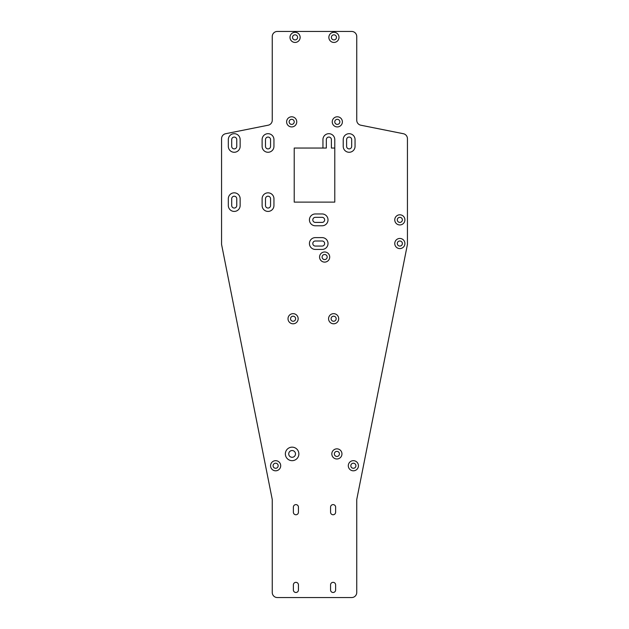 <?xml version="1.0" encoding="UTF-8"?>
<svg xmlns="http://www.w3.org/2000/svg" width="629" height="629" viewBox="0 0 629 629"><rect width="100%" height="100%" fill="white"/><g stroke="black" fill="none" stroke-linecap="round" stroke-linejoin="round"><path stroke-width="0.47" stroke-dasharray="3.15 2.36" d="M315.341 237.613L322.103 237.613A5.913 5.913 0 0 1 328.016 243.525A5.913 5.913 0 0 1 322.103 249.438L315.341 249.438A5.913 5.913 0 0 1 309.429 243.525A5.913 5.913 0 0 1 315.341 237.613M315.341 246.065L322.103 246.065A2.532 2.532 0 0 0 324.643 243.525A2.532 2.532 0 0 0 322.103 240.993L315.341 240.993A2.532 2.532 0 0 0 312.81 243.525A2.532 2.532 0 0 0 315.341 246.065M315.341 213.954L322.103 213.954A5.913 5.913 0 0 1 328.016 219.867A5.913 5.913 0 0 1 322.103 225.78L315.341 225.78A5.913 5.913 0 0 1 309.429 219.867A5.913 5.913 0 0 1 315.341 213.954M315.341 222.407L322.103 222.407A2.532 2.532 0 0 0 324.643 219.867A2.532 2.532 0 0 0 322.103 217.335L315.341 217.335A2.532 2.532 0 0 0 312.81 219.867A2.532 2.532 0 0 0 315.341 222.407M262.112 205.502L262.112 198.748A5.913 5.913 0 0 1 268.033 192.828A5.913 5.913 0 0 1 273.945 198.748L273.945 205.502A5.913 5.913 0 0 1 268.033 211.423A5.913 5.913 0 0 1 262.112 205.502M265.493 205.502L265.493 198.748A2.532 2.532 0 0 1 268.033 196.209A2.532 2.532 0 0 1 270.564 198.748L270.564 205.502A2.532 2.532 0 0 1 268.033 208.042A2.532 2.532 0 0 1 265.493 205.502M228.319 205.502L228.319 198.748A5.913 5.913 0 0 1 234.232 192.828A5.913 5.913 0 0 1 240.144 198.748L240.144 205.502A5.913 5.913 0 0 1 234.232 211.423A5.913 5.913 0 0 1 228.319 205.502M231.7 205.502L231.7 198.748A2.532 2.532 0 0 1 234.232 196.209A2.532 2.532 0 0 1 236.763 198.748L236.763 205.502A2.532 2.532 0 0 1 234.232 208.042A2.532 2.532 0 0 1 231.7 205.502M343.222 146.36L343.222 139.599A5.913 5.913 0 0 1 349.134 133.686A5.913 5.913 0 0 1 355.055 139.599L355.055 146.36A5.913 5.913 0 0 1 349.134 152.273A5.913 5.913 0 0 1 343.222 146.36M346.603 146.36L346.603 139.599A2.532 2.532 0 0 1 349.134 137.067A2.532 2.532 0 0 1 351.674 139.599L351.674 146.36A2.532 2.532 0 0 1 349.134 148.892A2.532 2.532 0 0 1 346.603 146.36M322.944 148.051L322.944 139.599A5.913 5.913 0 0 1 328.857 133.686A5.913 5.913 0 0 1 334.777 139.599L334.777 202.121L294.223 202.121L294.223 148.051L326.325 148.051L326.325 139.599A2.532 2.532 0 0 1 328.857 137.067A2.532 2.532 0 0 1 331.397 139.599L331.397 148.051L334.777 148.051M262.112 146.36L262.112 139.599A5.913 5.913 0 0 1 268.033 133.686A5.913 5.913 0 0 1 273.945 139.599L273.945 146.36A5.913 5.913 0 0 1 268.033 152.273A5.913 5.913 0 0 1 262.112 146.36M265.493 146.36L265.493 139.599A2.532 2.532 0 0 1 268.033 137.067A2.532 2.532 0 0 1 270.564 139.599L270.564 146.36A2.532 2.532 0 0 1 268.033 148.892A2.532 2.532 0 0 1 265.493 146.36M228.319 146.36L228.319 139.599A5.913 5.913 0 0 1 234.232 133.686A5.913 5.913 0 0 1 240.144 139.599L240.144 146.36A5.913 5.913 0 0 1 234.232 152.273A5.913 5.913 0 0 1 228.319 146.36M231.7 146.36L231.7 139.599A2.532 2.532 0 0 1 234.232 137.067A2.532 2.532 0 0 1 236.763 139.599L236.763 146.36A2.532 2.532 0 0 1 234.232 148.892A2.532 2.532 0 0 1 231.7 146.36M292.108 447.156A6.762 6.762 0 0 1 297.965 457.291A6.762 6.762 0 0 1 286.258 457.291A6.762 6.762 0 0 1 292.108 447.156M350.833 465.743A2.532 2.532 0 0 0 354.63 467.937A2.532 2.532 0 0 0 354.63 463.549A2.532 2.532 0 0 0 350.833 465.743M273.096 465.743A2.532 2.532 0 0 0 276.902 467.937A2.532 2.532 0 0 0 276.902 463.549A2.532 2.532 0 0 0 273.096 465.743M290.543 318.722A2.532 2.532 0 0 0 294.348 320.924A2.532 2.532 0 0 0 294.348 316.529A2.532 2.532 0 0 0 290.543 318.722M331.106 318.722A2.532 2.532 0 0 0 334.903 320.924A2.532 2.532 0 0 0 334.903 316.529A2.532 2.532 0 0 0 331.106 318.722M397.3 243.525A2.532 2.532 0 0 0 401.105 245.719A2.532 2.532 0 0 0 401.105 241.332A2.532 2.532 0 0 0 397.3 243.525M397.3 219.867A2.532 2.532 0 0 0 401.105 222.061A2.532 2.532 0 0 0 401.105 217.673A2.532 2.532 0 0 0 397.3 219.867M322.103 257.049A2.532 2.532 0 0 0 325.908 259.242A2.532 2.532 0 0 0 325.908 254.847A2.532 2.532 0 0 0 322.103 257.049M288.727 453.91A3.381 3.381 0 0 1 293.798 450.985A3.381 3.381 0 0 1 293.798 456.843A3.381 3.381 0 0 1 288.727 453.91M298.445 507.139L298.445 512.21A2.532 2.532 0 0 1 295.913 514.75A2.532 2.532 0 0 1 293.373 512.21L293.373 507.139A2.532 2.532 0 0 1 295.913 504.607A2.532 2.532 0 0 1 298.445 507.139M292.532 37.363A2.532 2.532 0 0 1 296.338 35.169A2.532 2.532 0 0 1 296.338 39.556A2.532 2.532 0 0 1 292.532 37.363M335.627 507.139L335.627 512.21A2.532 2.532 0 0 1 333.087 514.75A2.532 2.532 0 0 1 330.555 512.21L330.555 507.139A2.532 2.532 0 0 1 333.087 504.607A2.532 2.532 0 0 1 335.627 507.139M334.353 453.91A2.532 2.532 0 0 1 338.158 451.716A2.532 2.532 0 0 1 338.158 456.111A2.532 2.532 0 0 1 334.353 453.91M335.627 584.876L335.627 589.947A2.532 2.532 0 0 1 333.087 592.479A2.532 2.532 0 0 1 330.555 589.947L330.555 584.876A2.532 2.532 0 0 1 333.087 582.344A2.532 2.532 0 0 1 335.627 584.876M331.397 37.363A2.532 2.532 0 0 1 335.202 35.169A2.532 2.532 0 0 1 335.202 39.556A2.532 2.532 0 0 1 331.397 37.363M298.445 584.876L298.445 589.947A2.532 2.532 0 0 1 295.913 592.479A2.532 2.532 0 0 1 293.373 589.947L293.373 584.876A2.532 2.532 0 0 1 295.913 582.344A2.532 2.532 0 0 1 298.445 584.876M289.151 121.861A2.532 2.532 0 0 1 292.957 119.659A2.532 2.532 0 0 1 292.957 124.055A2.532 2.532 0 0 1 289.151 121.861M334.777 121.861A2.532 2.532 0 0 1 338.583 119.659A2.532 2.532 0 0 1 338.583 124.055A2.532 2.532 0 0 1 334.777 121.861M356.84 499.049A5.071 5.071 0 0 0 356.745 500.039L356.745 592.479A5.071 5.071 0 0 1 351.674 597.55L277.326 597.55A5.071 5.071 0 0 1 272.255 592.479L272.255 500.039A5.071 5.071 0 0 0 272.16 499.049L221.557 244.374L221.557 138.687A5.071 5.071 0 0 1 225.63 133.718L268.182 125.21A5.071 5.071 0 0 0 272.255 120.233L272.255 36.521A5.071 5.071 0 0 1 277.326 31.45L351.674 31.45A5.071 5.071 0 0 1 356.745 36.521L356.745 120.233A5.071 5.071 0 0 0 360.818 125.21L403.37 133.718A5.071 5.071 0 0 1 407.443 138.687L407.443 244.374L356.84 499.049"/><path stroke-width="0.94" d="M315.341 237.613L322.103 237.613A5.913 5.913 0 0 1 328.016 243.525A5.913 5.913 0 0 1 322.103 249.438L315.341 249.438A5.913 5.913 0 0 1 309.429 243.525A5.913 5.913 0 0 1 315.341 237.613M322.103 246.065A2.532 2.532 0 0 0 324.643 243.525A2.532 2.532 0 0 0 322.103 240.993L315.341 240.993A2.532 2.532 0 0 0 312.81 243.525A2.532 2.532 0 0 0 315.341 246.065L322.103 246.065M315.341 213.954L322.103 213.954A5.913 5.913 0 0 1 328.016 219.867A5.913 5.913 0 0 1 322.103 225.78L315.341 225.78A5.913 5.913 0 0 1 309.429 219.867A5.913 5.913 0 0 1 315.341 213.954M322.103 222.407A2.532 2.532 0 0 0 324.643 219.867A2.532 2.532 0 0 0 322.103 217.335L315.341 217.335A2.532 2.532 0 0 0 312.81 219.867A2.532 2.532 0 0 0 315.341 222.407L322.103 222.407M262.112 205.502L262.112 198.748A5.913 5.913 0 0 1 268.033 192.828A5.913 5.913 0 0 1 273.945 198.748L273.945 205.502A5.913 5.913 0 0 1 268.033 211.423A5.913 5.913 0 0 1 262.112 205.502M265.493 205.502A2.532 2.532 0 0 0 268.033 208.042A2.532 2.532 0 0 0 270.564 205.502L270.564 198.748A2.532 2.532 0 0 0 268.033 196.209A2.532 2.532 0 0 0 265.493 198.748L265.493 205.502M228.319 205.502L228.319 198.748A5.913 5.913 0 0 1 234.232 192.828A5.913 5.913 0 0 1 240.144 198.748L240.144 205.502A5.913 5.913 0 0 1 234.232 211.423A5.913 5.913 0 0 1 228.319 205.502M231.7 205.502A2.532 2.532 0 0 0 234.232 208.042A2.532 2.532 0 0 0 236.763 205.502L236.763 198.748A2.532 2.532 0 0 0 234.232 196.209A2.532 2.532 0 0 0 231.7 198.748L231.7 205.502M343.222 146.36L343.222 139.599A5.913 5.913 0 0 1 349.134 133.686A5.913 5.913 0 0 1 355.055 139.599L355.055 146.36A5.913 5.913 0 0 1 349.134 152.273A5.913 5.913 0 0 1 343.222 146.36M346.603 146.36A2.532 2.532 0 0 0 349.134 148.892A2.532 2.532 0 0 0 351.674 146.36L351.674 139.599A2.532 2.532 0 0 0 349.134 137.067A2.532 2.532 0 0 0 346.603 139.599L346.603 146.36M334.777 148.051L331.397 148.051L331.397 139.599A2.532 2.532 0 0 0 328.857 137.067A2.532 2.532 0 0 0 326.325 139.599L326.325 148.051L322.944 148.051L322.944 139.599A5.913 5.913 0 0 1 328.857 133.686A5.913 5.913 0 0 1 334.777 139.599L334.777 202.121L294.223 202.121L294.223 148.051L322.944 148.051M262.112 146.36L262.112 139.599A5.913 5.913 0 0 1 268.033 133.686A5.913 5.913 0 0 1 273.945 139.599L273.945 146.36A5.913 5.913 0 0 1 268.033 152.273A5.913 5.913 0 0 1 262.112 146.36M265.493 146.36A2.532 2.532 0 0 0 268.033 148.892A2.532 2.532 0 0 0 270.564 146.36L270.564 139.599A2.532 2.532 0 0 0 268.033 137.067A2.532 2.532 0 0 0 265.493 139.599L265.493 146.36M228.319 146.36L228.319 139.599A5.913 5.913 0 0 1 234.232 133.686A5.913 5.913 0 0 1 240.144 139.599L240.144 146.36A5.913 5.913 0 0 1 234.232 152.273A5.913 5.913 0 0 1 228.319 146.36M231.7 146.36A2.532 2.532 0 0 0 234.232 148.892A2.532 2.532 0 0 0 236.763 146.36L236.763 139.599A2.532 2.532 0 0 0 234.232 137.067A2.532 2.532 0 0 0 231.7 139.599L231.7 146.36M288.727 453.91A3.381 3.381 0 0 0 293.798 456.843A3.381 3.381 0 0 0 293.798 450.985A3.381 3.381 0 0 0 288.727 453.91M292.108 447.156A6.762 6.762 0 0 1 297.965 457.291A6.762 6.762 0 0 1 286.258 457.291A6.762 6.762 0 0 1 292.108 447.156M275.636 463.203A2.532 2.532 0 0 0 273.096 465.743A2.532 2.532 0 0 0 275.636 468.275A2.532 2.532 0 0 0 278.167 465.743A2.532 2.532 0 0 0 275.636 463.203M275.636 460.672A5.071 5.071 0 0 1 280.023 468.275A5.071 5.071 0 0 1 271.241 468.275A5.071 5.071 0 0 1 275.636 460.672M353.364 463.203A2.532 2.532 0 0 0 350.833 465.743A2.532 2.532 0 0 0 353.364 468.275A2.532 2.532 0 0 0 355.904 465.743A2.532 2.532 0 0 0 353.364 463.203M353.364 460.672A5.071 5.071 0 0 1 357.759 468.275A5.071 5.071 0 0 1 348.977 468.275A5.071 5.071 0 0 1 353.364 460.672M336.892 451.378A2.532 2.532 0 0 0 334.353 453.91A2.532 2.532 0 0 0 336.892 456.45A2.532 2.532 0 0 0 339.424 453.91A2.532 2.532 0 0 0 336.892 451.378M336.892 448.847A5.071 5.071 0 0 1 341.28 456.45A5.071 5.071 0 0 1 332.497 456.45A5.071 5.071 0 0 1 336.892 448.847M293.083 316.19A2.532 2.532 0 0 0 290.543 318.722A2.532 2.532 0 0 0 293.083 321.262A2.532 2.532 0 0 0 295.614 318.722A2.532 2.532 0 0 0 293.083 316.19M293.083 313.659A5.071 5.071 0 0 1 297.47 321.262A5.071 5.071 0 0 1 288.687 321.262A5.071 5.071 0 0 1 293.083 313.659M333.637 316.19A2.532 2.532 0 0 0 331.106 318.722A2.532 2.532 0 0 0 333.637 321.262A2.532 2.532 0 0 0 336.169 318.722A2.532 2.532 0 0 0 333.637 316.19M333.637 313.659A5.071 5.071 0 0 1 338.025 321.262A5.071 5.071 0 0 1 329.25 321.262A5.071 5.071 0 0 1 333.637 313.659M324.643 254.509A2.532 2.532 0 0 0 322.103 257.049A2.532 2.532 0 0 0 324.643 259.58A2.532 2.532 0 0 0 327.174 257.049A2.532 2.532 0 0 0 324.643 254.509M324.643 251.977A5.071 5.071 0 0 1 329.03 259.58A5.071 5.071 0 0 1 320.247 259.58A5.071 5.071 0 0 1 324.643 251.977M399.84 240.993A2.532 2.532 0 0 0 397.3 243.525A2.532 2.532 0 0 0 399.84 246.065A2.532 2.532 0 0 0 402.371 243.525A2.532 2.532 0 0 0 399.84 240.993M399.84 238.454A5.071 5.071 0 0 1 404.227 246.065A5.071 5.071 0 0 1 395.444 246.065A5.071 5.071 0 0 1 399.84 238.454M399.84 217.335A2.532 2.532 0 0 0 397.3 219.867A2.532 2.532 0 0 0 399.84 222.407A2.532 2.532 0 0 0 402.371 219.867A2.532 2.532 0 0 0 399.84 217.335M399.84 214.796A5.071 5.071 0 0 1 404.227 222.407A5.071 5.071 0 0 1 395.444 222.407A5.071 5.071 0 0 1 399.84 214.796M337.309 119.321A2.532 2.532 0 0 0 334.777 121.861A2.532 2.532 0 0 0 337.309 124.393A2.532 2.532 0 0 0 339.849 121.861A2.532 2.532 0 0 0 337.309 119.321M337.309 116.79A5.071 5.071 0 0 1 341.704 124.393A5.071 5.071 0 0 1 332.922 124.393A5.071 5.071 0 0 1 337.309 116.79M291.691 119.321A2.532 2.532 0 0 0 289.151 121.861A2.532 2.532 0 0 0 291.691 124.393A2.532 2.532 0 0 0 294.223 121.861A2.532 2.532 0 0 0 291.691 119.321M291.691 116.79A5.071 5.071 0 0 1 296.078 124.393A5.071 5.071 0 0 1 287.296 124.393A5.071 5.071 0 0 1 291.691 116.79M333.936 34.831A2.532 2.532 0 0 0 331.397 37.363A2.532 2.532 0 0 0 333.936 39.902A2.532 2.532 0 0 0 336.468 37.363A2.532 2.532 0 0 0 333.936 34.831M333.936 32.291A5.071 5.071 0 0 1 338.323 39.902A5.071 5.071 0 0 1 329.541 39.902A5.071 5.071 0 0 1 333.936 32.291M295.064 34.831A2.532 2.532 0 0 0 292.532 37.363A2.532 2.532 0 0 0 295.064 39.902A2.532 2.532 0 0 0 297.603 37.363A2.532 2.532 0 0 0 295.064 34.831M295.064 32.291A5.071 5.071 0 0 1 299.459 39.902A5.071 5.071 0 0 1 290.677 39.902A5.071 5.071 0 0 1 295.064 32.291M298.445 507.139L298.445 512.21A2.532 2.532 0 0 1 295.913 514.75A2.532 2.532 0 0 1 293.373 512.21L293.373 507.139A2.532 2.532 0 0 1 295.913 504.607A2.532 2.532 0 0 1 298.445 507.139M335.627 507.139L335.627 512.21A2.532 2.532 0 0 1 333.087 514.75A2.532 2.532 0 0 1 330.555 512.21L330.555 507.139A2.532 2.532 0 0 1 333.087 504.607A2.532 2.532 0 0 1 335.627 507.139M335.627 584.876L335.627 589.947A2.532 2.532 0 0 1 333.087 592.479A2.532 2.532 0 0 1 330.555 589.947L330.555 584.876A2.532 2.532 0 0 1 333.087 582.344A2.532 2.532 0 0 1 335.627 584.876M298.445 584.876L298.445 589.947A2.532 2.532 0 0 1 295.913 592.479A2.532 2.532 0 0 1 293.373 589.947L293.373 584.876A2.532 2.532 0 0 1 295.913 582.344A2.532 2.532 0 0 1 298.445 584.876M356.745 500.039A5.071 5.071 0 0 1 356.84 499.049L407.443 244.374L407.443 138.687A5.071 5.071 0 0 0 403.37 133.718L360.818 125.21A5.071 5.071 0 0 1 356.745 120.233L356.745 36.521A5.071 5.071 0 0 0 351.674 31.45L277.326 31.45A5.071 5.071 0 0 0 272.255 36.521L272.255 120.233A5.071 5.071 0 0 1 268.182 125.21L225.63 133.718A5.071 5.071 0 0 0 221.557 138.687L221.557 244.374L272.16 499.049A5.071 5.071 0 0 1 272.255 500.039L272.255 592.479A5.071 5.071 0 0 0 277.326 597.55L351.674 597.55A5.071 5.071 0 0 0 356.745 592.479L356.745 500.039"/></g></svg>
